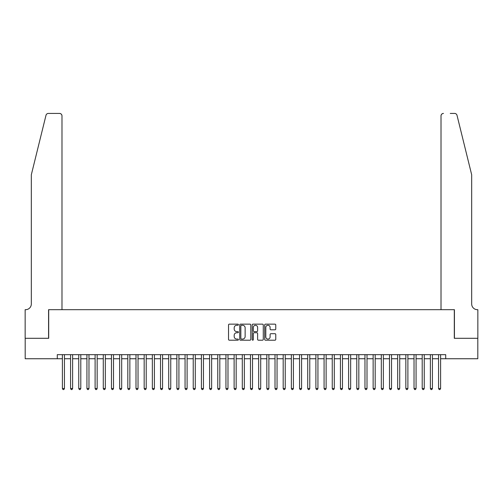 <?xml version="1.0" encoding="UTF-8"?>
<svg xmlns="http://www.w3.org/2000/svg" width="503" height="503" viewBox="0 0 503 503"><rect width="100%" height="100%" fill="white"/><g stroke="black" fill="none" stroke-linecap="round" stroke-linejoin="round"><path stroke-width="0.75" d="M238.416 324.705A0.56 0.56 0 0 0 237.856 324.146L229.324 324.146A0.805 0.805 0 0 0 228.525 324.944L228.525 339.393A0.805 0.805 0 0 0 229.324 340.198L237.856 340.198A0.56 0.56 0 0 0 238.416 339.632A0.56 0.56 0 0 0 237.856 339.072L236.75 339.072A2.572 2.572 0 0 1 234.184 336.507L234.184 335.3A2.572 2.572 0 0 1 236.75 332.735L237.856 332.735A0.56 0.56 0 0 0 238.416 332.169A0.56 0.56 0 0 0 237.856 331.609L236.75 331.609A2.572 2.572 0 0 1 234.184 329.037L234.184 327.837A2.572 2.572 0 0 1 236.75 325.265L237.856 325.265A0.56 0.56 0 0 0 238.416 324.705M274.959 329.805A0.805 0.805 0 0 0 275.763 329L275.763 324.944A0.805 0.805 0 0 0 274.959 324.146L265.483 324.146A0.805 0.805 0 0 0 264.685 324.944L264.685 339.393A0.805 0.805 0 0 0 265.483 340.198L274.959 340.198A0.805 0.805 0 0 0 275.763 339.393L275.763 334.495A0.805 0.805 0 0 0 274.959 333.696L270.903 333.696A0.805 0.805 0 0 0 270.105 334.495L270.105 336.928A2.144 2.144 0 0 1 267.954 339.072A2.144 2.144 0 0 1 265.81 336.928L265.81 327.415A2.144 2.144 0 0 1 267.954 325.265A2.144 2.144 0 0 1 270.105 327.415L270.105 329A0.805 0.805 0 0 0 270.903 329.805L274.959 329.805M57.285 358.746L25.194 358.746L25.194 338.305L48.703 338.305L48.703 309.685L454.297 309.685L454.297 338.305L477.806 338.305L477.806 358.746L445.715 358.746L445.715 354.659L57.285 354.659L57.285 358.746L62.397 358.746M250.796 324.944A0.805 0.805 0 0 0 249.997 324.146L240.522 324.146A0.805 0.805 0 0 0 239.724 324.944L239.724 339.393A0.805 0.805 0 0 0 240.522 340.198L249.997 340.198A0.805 0.805 0 0 0 250.796 339.393L250.796 324.944M253.003 324.146L262.478 324.146A0.805 0.805 0 0 1 263.276 324.944L263.276 339.393A0.805 0.805 0 0 1 262.478 340.198L258.423 340.198A0.805 0.805 0 0 1 257.618 339.393L257.618 333.533A0.805 0.805 0 0 0 256.819 332.735L254.128 332.735A0.805 0.805 0 0 0 253.323 333.533L253.323 339.632A0.56 0.56 0 0 1 252.764 340.198A0.56 0.56 0 0 1 252.204 339.632L252.204 324.944A0.805 0.805 0 0 1 253.003 324.146M64.441 358.746L70.577 358.746M72.621 358.746L78.751 358.746M80.794 358.746L86.931 358.746M88.974 358.746L95.105 358.746M97.154 358.746L103.285 358.746M105.328 358.746L111.465 358.746M113.508 358.746L119.639 358.746M121.682 358.746L127.819 358.746M129.862 358.746L135.992 358.746M138.036 358.746L144.172 358.746M146.216 358.746L152.346 358.746M154.396 358.746L160.526 358.746M162.57 358.746L168.706 358.746M170.75 358.746L176.88 358.746M178.923 358.746L185.06 358.746M187.103 358.746L193.234 358.746M195.283 358.746L201.414 358.746M203.457 358.746L209.594 358.746M211.637 358.746L217.768 358.746M219.811 358.746L225.948 358.746M227.991 358.746L234.121 358.746M236.165 358.746L242.301 358.746M244.345 358.746L250.475 358.746M252.525 358.746L258.655 358.746M260.699 358.746L266.835 358.746M268.879 358.746L275.009 358.746M277.052 358.746L283.189 358.746M285.232 358.746L291.363 358.746M293.406 358.746L299.543 358.746M301.586 358.746L307.717 358.746M309.766 358.746L315.897 358.746M317.94 358.746L324.077 358.746M326.12 358.746L332.25 358.746M334.294 358.746L340.43 358.746M342.474 358.746L348.604 358.746M350.654 358.746L356.784 358.746M358.828 358.746L364.964 358.746M367.008 358.746L373.138 358.746M375.181 358.746L381.318 358.746M383.361 358.746L389.492 358.746M391.535 358.746L397.672 358.746M399.715 358.746L405.846 358.746M407.895 358.746L414.026 358.746M416.069 358.746L422.206 358.746M424.249 358.746L430.379 358.746M432.423 358.746L438.559 358.746M440.603 358.746L445.715 358.746M241.409 325.265A0.56 0.56 0 0 0 240.843 325.831L240.843 338.513A0.56 0.56 0 0 0 241.409 339.072L242.572 339.072A2.572 2.572 0 0 0 245.137 336.507L245.137 327.837A2.572 2.572 0 0 0 242.572 325.265L241.409 325.265M257.618 327.453A2.144 2.144 0 0 0 255.474 325.309A2.144 2.144 0 0 0 253.323 327.453L253.323 330.804A0.805 0.805 0 0 0 254.128 331.609L256.819 331.609A0.805 0.805 0 0 0 257.618 330.804L257.618 327.453M64.441 354.659L64.441 388.511L62.397 388.511L62.397 354.659M64.441 388.511L63.831 389.574L63.013 389.574L62.397 388.511M45.993 115.288C46.616 113.948 46.616 113.948 45.993 115.288C46.616 113.948 46.616 113.948 45.993 115.288L31.324 174.755L31.324 303.957A5.722 5.722 0 0 1 25.603 309.685L25.15 309.685L25.15 338.305L48.577 338.305L48.577 309.685L61.988 309.685L61.988 115.879A2.452 2.452 0 0 0 59.536 113.427L48.376 113.427A2.452 2.452 0 0 0 45.993 115.288M52.746 113.427L59.536 113.427C61.014 113.584 61.831 114.401 61.988 115.879L61.988 309.685M31.324 303.957A5.722 5.722 0 0 1 25.603 309.685M467.18 156.521L457.007 115.288L471.676 174.755L471.676 303.957A5.722 5.722 0 0 0 477.397 309.685L477.85 309.685L477.85 338.305L454.423 338.305L454.423 309.685L441.012 309.685L441.012 115.879L441.012 309.685M450.254 113.427L454.624 113.427A2.452 2.452 0 0 1 457.007 115.288M443.464 113.427A2.452 2.452 0 0 0 441.012 115.879C441.169 114.401 441.986 113.584 443.464 113.427M471.676 303.957A5.722 5.722 0 0 0 477.397 309.685M72.621 354.659L72.621 388.511L70.577 388.511L70.577 354.659M72.621 388.511L72.004 389.574L71.187 389.574L70.577 388.511M80.794 354.659L80.794 388.511L78.751 388.511L78.751 354.659M80.794 388.511L80.184 389.574L79.367 389.574L78.751 388.511M88.974 354.659L88.974 388.511L86.931 388.511L86.931 354.659M88.974 388.511L88.358 389.574L87.541 389.574L86.931 388.511M97.154 354.659L97.154 388.511L95.105 388.511L95.105 354.659M97.154 388.511L96.538 389.574L95.721 389.574L95.105 388.511M105.328 354.659L105.328 388.511L103.285 388.511L103.285 354.659M105.328 388.511L104.718 389.574L103.901 389.574L103.285 388.511M113.508 354.659L113.508 388.511L111.465 388.511L111.465 354.659M113.508 388.511L112.892 389.574L112.075 389.574L111.465 388.511M121.682 354.659L121.682 388.511L119.639 388.511L119.639 354.659M121.682 388.511L121.072 389.574L120.255 389.574L119.639 388.511M129.862 354.659L129.862 388.511L127.819 388.511L127.819 354.659M129.862 388.511L129.246 389.574L128.428 389.574L127.819 388.511M138.036 354.659L138.036 388.511L135.992 388.511L135.992 354.659M138.036 388.511L137.426 389.574L136.609 389.574L135.992 388.511M146.216 354.659L146.216 388.511L144.172 388.511L144.172 354.659M146.216 388.511L145.606 389.574L144.782 389.574L144.172 388.511M154.396 354.659L154.396 388.511L152.346 388.511L152.346 354.659M154.396 388.511L153.78 389.574L152.962 389.574L152.346 388.511M162.57 354.659L162.57 388.511L160.526 388.511L160.526 354.659M162.57 388.511L161.96 389.574L161.142 389.574L160.526 388.511M170.75 354.659L170.75 388.511L168.706 388.511L168.706 354.659M170.75 388.511L170.133 389.574L169.316 389.574L168.706 388.511M178.923 354.659L178.923 388.511L176.88 388.511L176.88 354.659M178.923 388.511L178.314 389.574L177.496 389.574L176.88 388.511M187.103 354.659L187.103 388.511L185.06 388.511L185.06 354.659M187.103 388.511L186.487 389.574L185.67 389.574L185.06 388.511M195.283 354.659L195.283 388.511L193.234 388.511L193.234 354.659M195.283 388.511L194.667 389.574L193.85 389.574L193.234 388.511M203.457 354.659L203.457 388.511L201.414 388.511L201.414 354.659M203.457 388.511L202.847 389.574L202.03 389.574L201.414 388.511M211.637 354.659L211.637 388.511L209.594 388.511L209.594 354.659M211.637 388.511L211.021 389.574L210.204 389.574L209.594 388.511M219.811 354.659L219.811 388.511L217.768 388.511L217.768 354.659M219.811 388.511L219.201 389.574L218.384 389.574L217.768 388.511M227.991 354.659L227.991 388.511L225.948 388.511L225.948 354.659M227.991 388.511L227.375 389.574L226.557 389.574L225.948 388.511M236.165 354.659L236.165 388.511L234.121 388.511L234.121 354.659M236.165 388.511L235.555 389.574L234.738 389.574L234.121 388.511M244.345 354.659L244.345 388.511L242.301 388.511L242.301 354.659M244.345 388.511L243.729 389.574L242.911 389.574L242.301 388.511M252.525 354.659L252.525 388.511L250.475 388.511L250.475 354.659M252.525 388.511L251.909 389.574L251.091 389.574L250.475 388.511M260.699 354.659L260.699 388.511L258.655 388.511L258.655 354.659M260.699 388.511L260.089 389.574L259.271 389.574L258.655 388.511M268.879 354.659L268.879 388.511L266.835 388.511L266.835 354.659M268.879 388.511L268.262 389.574L267.445 389.574L266.835 388.511M277.052 354.659L277.052 388.511L275.009 388.511L275.009 354.659M277.052 388.511L276.443 389.574L275.625 389.574L275.009 388.511M285.232 354.659L285.232 388.511L283.189 388.511L283.189 354.659M285.232 388.511L284.616 389.574L283.799 389.574L283.189 388.511M293.406 354.659L293.406 388.511L291.363 388.511L291.363 354.659M293.406 388.511L292.796 389.574L291.979 389.574L291.363 388.511M301.586 354.659L301.586 388.511L299.543 388.511L299.543 354.659M301.586 388.511L300.97 389.574L300.153 389.574L299.543 388.511M309.766 354.659L309.766 388.511L307.717 388.511L307.717 354.659M309.766 388.511L309.15 389.574L308.333 389.574L307.717 388.511M317.94 354.659L317.94 388.511L315.897 388.511L315.897 354.659M317.94 388.511L317.33 389.574L316.513 389.574L315.897 388.511M326.12 354.659L326.12 388.511L324.077 388.511L324.077 354.659M326.12 388.511L325.504 389.574L324.687 389.574L324.077 388.511M334.294 354.659L334.294 388.511L332.25 388.511L332.25 354.659M334.294 388.511L333.684 389.574L332.867 389.574L332.25 388.511M342.474 354.659L342.474 388.511L340.43 388.511L340.43 354.659M342.474 388.511L341.858 389.574L341.04 389.574L340.43 388.511M350.654 354.659L350.654 388.511L348.604 388.511L348.604 354.659M350.654 388.511L350.038 389.574L349.22 389.574L348.604 388.511M358.828 354.659L358.828 388.511L356.784 388.511L356.784 354.659M358.828 388.511L358.218 389.574L357.394 389.574L356.784 388.511M367.008 354.659L367.008 388.511L364.964 388.511L364.964 354.659M367.008 388.511L366.391 389.574L365.574 389.574L364.964 388.511M375.181 354.659L375.181 388.511L373.138 388.511L373.138 354.659M375.181 388.511L374.572 389.574L373.754 389.574L373.138 388.511M383.361 354.659L383.361 388.511L381.318 388.511L381.318 354.659M383.361 388.511L382.745 389.574L381.928 389.574L381.318 388.511M391.535 354.659L391.535 388.511L389.492 388.511L389.492 354.659M391.535 388.511L390.925 389.574L390.108 389.574L389.492 388.511M399.715 354.659L399.715 388.511L397.672 388.511L397.672 354.659M399.715 388.511L399.099 389.574L398.282 389.574L397.672 388.511M407.895 354.659L407.895 388.511L405.846 388.511L405.846 354.659M407.895 388.511L407.279 389.574L406.462 389.574L405.846 388.511M416.069 354.659L416.069 388.511L414.026 388.511L414.026 354.659M416.069 388.511L415.459 389.574L414.642 389.574L414.026 388.511M424.249 354.659L424.249 388.511L422.206 388.511L422.206 354.659M424.249 388.511L423.633 389.574L422.816 389.574L422.206 388.511M432.423 354.659L432.423 388.511L430.379 388.511L430.379 354.659M432.423 388.511L431.813 389.574L430.996 389.574L430.379 388.511M440.603 354.659L440.603 388.511L438.559 388.511L438.559 354.659M440.603 388.511L439.987 389.574L439.169 389.574L438.559 388.511"/></g></svg>
